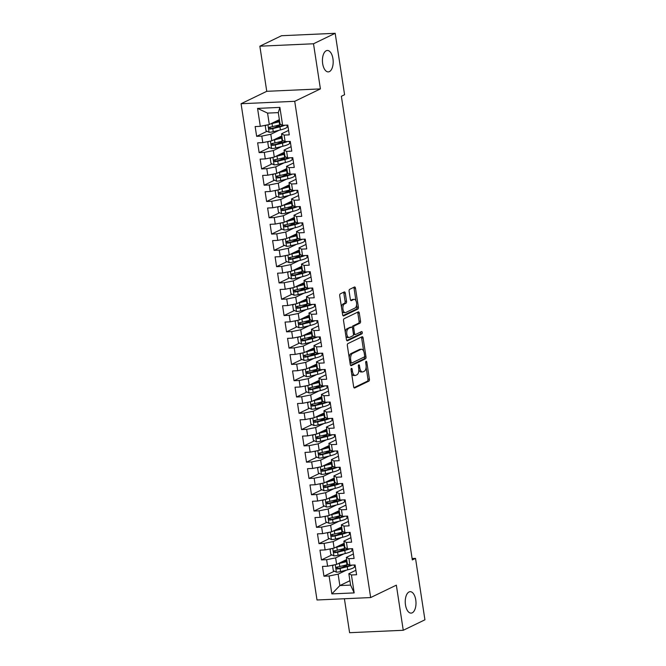 <?xml version="1.0" encoding="UTF-8"?>
<svg xmlns="http://www.w3.org/2000/svg" width="666" height="666" viewBox="0 0 666 666"><rect width="100%" height="100%" fill="white"/><g stroke="black" fill="none" stroke-linecap="round" stroke-linejoin="round"><path stroke-width="1" d="M351.432 368.381A1.149 0.574 87.4 0 0 351.049 369.763L353.646 386.755A1.648 0.824 87.4 0 0 354.512 388.02A1.648 0.824 87.4 0 0 354.678 387.978L368.864 381.119A1.648 0.824 87.4 0 0 369.405 379.145L366.808 362.154A1.149 0.574 87.4 0 0 366.2 361.263A1.149 0.574 87.4 0 0 366.084 361.297A1.149 0.574 87.4 0 0 365.701 362.687L366.042 364.885A5.261 2.631 87.4 0 1 364.302 371.22L363.12 371.786A5.261 2.631 87.4 0 1 362.57 371.928A5.261 2.631 87.4 0 1 359.815 367.89L359.482 365.692A1.149 0.574 87.4 0 0 358.874 364.81A1.149 0.574 87.4 0 0 358.758 364.835A1.149 0.574 87.4 0 0 358.375 366.225L358.708 368.423A5.261 2.631 87.4 0 1 356.976 374.758L355.794 375.333A5.261 2.631 87.4 0 1 355.244 375.474A5.261 2.631 87.4 0 1 352.489 371.428L352.147 369.23A1.149 0.574 87.4 0 0 351.548 368.348A1.149 0.574 87.4 0 0 351.432 368.381M329.404 71.612A10.723 5.361 87.4 0 0 333.083 59.815A10.723 5.361 87.4 0 0 327.322 50.466A10.723 5.361 87.4 0 0 326.215 50.758A10.723 5.361 87.4 0 0 322.527 62.554A10.723 5.361 87.4 0 0 328.288 71.895A10.723 5.361 87.4 0 0 329.404 71.612M412.221 612.828A10.723 5.361 87.4 0 0 415.9 601.032A10.723 5.361 87.4 0 0 410.139 591.683A10.723 5.361 87.4 0 0 409.032 591.974A10.723 5.361 87.4 0 0 405.344 603.771A10.723 5.361 87.4 0 0 411.105 613.111A10.723 5.361 87.4 0 0 412.221 612.828M345.288 293.157A1.648 0.824 87.4 0 0 344.43 291.899A1.648 0.824 87.4 0 0 344.255 291.941L340.276 293.864A1.648 0.824 87.4 0 0 339.735 295.846L342.624 314.71A1.648 0.824 87.4 0 0 343.481 315.975A1.648 0.824 87.4 0 0 343.656 315.934L357.842 309.082A1.648 0.824 87.4 0 0 358.383 307.101L355.494 288.228A1.648 0.824 87.4 0 0 354.628 286.963A1.648 0.824 87.4 0 0 354.462 287.013L349.658 289.335A1.648 0.824 87.4 0 0 349.109 291.317L350.349 299.392A1.648 0.824 87.4 0 0 351.207 300.649A1.648 0.824 87.4 0 0 351.382 300.607L353.763 299.459A4.404 2.198 87.4 0 1 354.22 299.334A4.404 2.198 87.4 0 1 356.585 303.172A4.404 2.198 87.4 0 1 355.07 308.008L345.737 312.52A4.404 2.198 87.4 0 1 345.279 312.645A4.404 2.198 87.4 0 1 342.915 308.808A4.404 2.198 87.4 0 1 344.43 303.971L345.987 303.213A1.648 0.824 87.4 0 0 346.528 301.232L345.288 293.157L343.839 293.223A1.648 0.824 87.4 0 0 343.506 292.299M313.503 43.773L259.857 46.195L266.758 91.317L320.413 88.903L313.503 43.773L335.181 33.3L344.58 94.722L341.367 96.27L412.321 559.94L415.526 558.391L412.104 558.541M320.413 88.903L294.722 101.315L370.662 597.56L317.008 599.983L241.075 103.73L294.722 101.315M344.405 598.751L349.6 632.7L403.255 630.277L396.345 585.156L370.662 597.56M403.255 630.277L424.925 619.805L415.526 558.391M347.885 343.598A1.648 0.824 87.4 0 0 347.344 345.579L350.233 364.452A1.648 0.824 87.4 0 0 351.099 365.709A1.648 0.824 87.4 0 0 351.265 365.667L365.451 358.816A1.648 0.824 87.4 0 0 365.992 356.834L363.103 337.962A1.648 0.824 87.4 0 0 362.246 336.705A1.648 0.824 87.4 0 0 362.071 336.746L347.885 343.598M346.428 339.585L343.539 320.712A1.648 0.824 87.4 0 1 344.081 318.731L358.266 311.879A1.648 0.824 87.4 0 1 358.441 311.838A1.648 0.824 87.4 0 1 359.299 313.095L360.539 321.17A1.648 0.824 87.4 0 1 359.99 323.152L354.237 325.932A1.648 0.824 87.4 0 0 353.696 327.913L354.52 333.266A1.648 0.824 87.4 0 0 355.378 334.532A1.648 0.824 87.4 0 0 355.552 334.49L361.538 331.593A1.149 0.574 87.4 0 1 361.655 331.56A1.149 0.574 87.4 0 1 362.279 332.567A1.149 0.574 87.4 0 1 361.879 333.832L347.461 340.801A1.648 0.824 87.4 0 1 347.294 340.842A1.648 0.824 87.4 0 1 346.428 339.585M349.925 580.71L339.86 585.572L350.591 585.089L354.179 592.898L351.432 574.974L356.585 574.741L355.086 564.968L349.941 565.201L348.942 558.682L354.087 558.449L352.597 548.676L347.444 548.909L346.453 542.39L351.598 542.157L350.1 532.384L344.955 532.617L343.956 526.098L349.101 525.865L347.61 516.092L342.457 516.325L341.467 509.806L346.611 509.573L345.113 499.8L339.968 500.033L338.969 493.514L344.114 493.281L342.624 483.508L337.471 483.741L336.48 477.222L341.625 476.989L340.126 467.216L334.981 467.449L333.982 460.93L339.136 460.697L337.637 450.924L332.492 451.157L331.493 444.638L336.638 444.405L335.14 434.632L329.995 434.865L328.996 428.346L334.149 428.113L332.65 418.34L327.505 418.573L326.507 412.054L331.651 411.821L330.153 402.048L325.008 402.281L324.009 395.762L329.162 395.529L327.664 385.756L322.519 385.989L321.52 379.47L326.665 379.237L325.175 369.464L320.021 369.697L319.022 363.178L324.175 362.945L322.677 353.171L317.532 353.405L316.533 346.886L321.678 346.653L320.188 336.879L315.035 337.113L314.044 330.594L319.189 330.361L317.69 320.587L312.545 320.821L311.546 314.302L316.691 314.069L315.201 304.295L310.048 304.529L309.057 298.01L314.202 297.777L312.704 288.003L307.559 288.236L306.56 281.718L311.705 281.485L310.214 271.711L305.061 271.944L304.071 265.426L309.215 265.193L307.717 255.419L302.572 255.652L301.573 249.134L306.726 248.901L305.228 239.127L300.083 239.36L299.084 232.842L304.229 232.609L302.73 222.835L297.585 223.068L296.586 216.55L301.74 216.317L300.241 206.543L295.096 206.776L294.097 200.258L299.242 200.025L297.744 190.251L292.599 190.484L291.6 183.966L296.753 183.733L295.254 173.959L290.11 174.192L289.111 167.674L294.255 167.441L292.765 157.667L287.612 157.9L286.613 151.382L291.766 151.149L290.268 141.375L285.123 141.608L284.124 135.09L289.269 134.857L287.779 125.083L282.625 125.316L280.036 124.026L278.296 112.621L267.565 113.103L269.305 124.509L279.37 119.647M354.179 592.898L331.851 593.897L329.104 575.982L338.12 574.167L346.478 570.129M334.365 571.187L323.959 576.215L329.104 575.982M323.959 576.215L322.461 566.433L327.614 566.208L326.615 559.69L335.622 557.875L343.989 553.837M331.876 554.895L321.462 559.923L326.615 559.69M321.462 559.923L319.971 550.141L325.116 549.916L324.117 543.398L333.133 541.583L341.491 537.545M329.379 538.603L318.972 543.631L324.117 543.398M318.972 543.631L317.474 533.849L322.627 533.624L321.628 527.106L330.636 525.291L339.002 521.253M326.889 522.311L316.475 527.339L321.628 527.106M316.475 527.339L314.985 517.565L320.13 517.332L319.131 510.814L328.147 508.999L336.505 504.961M324.392 506.018L313.986 511.047L319.131 510.814M313.986 511.047L312.487 501.273L317.64 501.04L316.641 494.522L325.649 492.707L334.016 488.669M321.903 489.726L311.497 494.755L316.641 494.522M311.497 494.755L309.998 484.981L315.143 484.748L314.144 478.23L323.16 476.415L331.518 472.377M319.405 473.434L308.999 478.463L314.144 478.23M308.999 478.463L307.501 468.689L312.654 468.456L311.655 461.938L320.662 460.123L329.029 456.085M316.916 457.142L306.51 462.171L311.655 461.938M306.51 462.171L305.011 452.397L310.156 452.164L309.157 445.646L318.173 443.831L326.54 439.793M314.419 440.85L304.012 445.879L309.157 445.646M304.012 445.879L302.522 436.105L307.667 435.872L306.668 429.354L315.676 427.539L324.042 423.501M311.929 424.558L301.523 429.587L306.668 429.354M301.523 429.587L300.025 419.813L305.17 419.58L304.179 413.062L313.187 411.247L321.553 407.209M309.432 408.266L299.026 413.295L304.179 413.062M299.026 413.295L297.536 403.521L302.68 403.288L301.681 396.77L310.689 394.955L319.056 390.917M306.943 391.974L296.536 397.003L301.681 396.77M296.536 397.003L295.038 387.229L300.183 386.996L299.192 380.477L308.2 378.663L316.566 374.625M304.445 375.682L294.039 380.711L299.192 380.477M294.039 380.711L292.549 370.937L297.694 370.704L296.695 364.185L305.711 362.371L314.069 358.333M301.956 359.39L291.55 364.419L296.695 364.185M291.55 364.419L290.051 354.645L295.205 354.412L294.205 347.893L303.213 346.079L311.58 342.041M299.467 343.098L289.052 348.127L294.205 347.893M289.052 348.127L287.562 338.353L292.707 338.12L291.708 331.601L300.724 329.787L309.082 325.749M296.969 326.806L286.563 331.835L291.708 331.601M286.563 331.835L285.065 322.061L290.218 321.828L289.219 315.309L298.226 313.495L306.593 309.457M294.48 310.514L284.066 315.542L289.219 315.309M284.066 315.542L282.575 305.769L287.72 305.536L286.721 299.017L295.737 297.202L304.096 293.165M291.983 294.222L281.576 299.25L286.721 299.017M281.576 299.25L280.078 289.477L285.231 289.244L284.232 282.725L293.24 280.91L301.606 276.873M289.494 277.93L279.087 282.958L284.232 282.725M279.087 282.958L277.589 273.185L282.734 272.952L281.735 266.433L290.751 264.618L299.109 260.581M286.996 261.638L276.59 266.666L281.735 266.433M276.59 266.666L275.091 256.893L280.244 256.66L279.245 250.141L288.253 248.326L296.62 244.289M284.507 245.346L274.101 250.374L279.245 250.141M274.101 250.374L272.602 240.601L277.747 240.368L276.756 233.849L285.764 232.034L294.131 227.997M282.009 229.054L271.603 234.082L276.756 233.849M271.603 234.082L270.113 224.309L275.258 224.076L274.259 217.557L283.266 215.742L291.633 211.705M279.52 212.762L269.114 217.79L274.259 217.557M269.114 217.79L267.615 208.017L272.76 207.784L271.77 201.265L280.777 199.45L289.144 195.413M277.023 196.47L266.616 201.498L271.77 201.265M266.616 201.498L265.126 191.725L270.271 191.492L269.272 184.973L278.288 183.158L286.646 179.121M274.534 180.178L264.127 185.206L269.272 184.973M264.127 185.206L262.629 175.433L267.774 175.2L266.783 168.681L275.791 166.866L284.157 162.829M272.044 163.886L261.63 168.914L266.783 168.681M261.63 168.914L260.14 159.141L265.284 158.908L264.285 152.389L273.301 150.574L281.66 146.537M269.547 147.594L259.141 152.622L264.285 152.389M259.141 152.622L257.642 142.849L262.795 142.616L261.796 136.097L270.804 134.282L279.171 130.245M267.058 131.302L256.643 136.33L261.796 136.097M256.643 136.33L255.153 126.557L260.298 126.324L257.559 108.4L279.887 107.392L282.625 125.316M288.586 130.394L281.535 133.799L282.534 140.318L285.123 141.608M284.124 135.09L281.535 133.799M260.298 126.324L269.305 124.509M257.559 108.4L267.565 113.103M291.084 146.686L284.024 150.091L285.023 156.61L287.612 157.9M286.613 151.382L284.024 150.091M287.129 126.398L287.92 126.016M270.804 134.282L271.803 140.801L281.86 135.939M262.795 142.616L271.803 140.801M293.573 162.979L286.522 166.383L287.521 172.902L290.11 174.192M289.111 167.674L286.522 166.383M289.627 142.691L290.409 142.308M273.301 150.574L274.292 157.093L284.357 152.231M265.284 158.908L274.292 157.093M296.07 179.271L289.011 182.675L290.01 189.194L292.599 190.484M291.6 183.966L289.011 182.675M292.116 158.983L292.907 158.6M275.791 166.866L276.79 173.385L286.846 168.523M267.774 175.2L276.79 173.385M298.559 195.563L291.508 198.968L292.507 205.486L295.096 206.776M294.097 200.258L291.508 198.968M294.613 175.275L295.396 174.892M278.288 183.158L279.279 189.677L289.344 184.815M270.271 191.492L279.279 189.677M301.057 211.855L293.997 215.26L294.996 221.778L297.585 223.068M296.586 216.55L293.997 215.26M297.103 191.567L297.893 191.184M280.777 199.45L281.776 205.969L291.833 201.107M272.76 207.784L281.776 205.969M303.546 228.147L296.495 231.552L297.494 238.07L300.083 239.36M299.084 232.842L296.495 231.552M299.6 207.859L300.383 207.476M283.266 215.742L284.265 222.261L294.33 217.399M275.258 224.076L284.265 222.261M306.035 244.439L298.984 247.844L299.983 254.362L302.572 255.652M301.573 249.134L298.984 247.844M302.089 224.151L302.88 223.768M285.764 232.034L286.763 238.553L296.82 233.691M277.747 240.368L286.763 238.553M308.533 260.731L301.482 264.136L302.472 270.654L305.061 271.944M304.071 265.426L301.482 264.136M304.578 240.443L305.369 240.06M288.253 248.326L289.252 254.845L299.317 249.983M280.244 256.66L289.252 254.845M311.022 277.023L303.971 280.428L304.97 286.946L307.559 288.236M306.56 281.718L303.971 280.428M307.076 256.735L307.858 256.352M290.751 264.618L291.75 271.137L301.806 266.275M282.734 272.952L291.75 271.137M313.52 293.315L306.468 296.72L307.459 303.238L310.048 304.529M309.057 298.01L306.468 296.72M309.565 273.027L310.356 272.644M293.24 280.91L294.239 287.429L304.295 282.567M285.231 289.244L294.239 287.429M316.009 309.607L308.957 313.012L309.956 319.53L312.545 320.821M311.546 314.302L308.957 313.012M312.063 289.319L312.845 288.936M295.737 297.202L296.736 303.721L306.793 298.859M287.72 305.536L296.736 303.721M318.506 325.899L311.455 329.304L312.446 335.822L315.035 337.113M314.044 330.594L311.455 329.304M314.552 305.611L315.343 305.228M298.226 313.495L299.225 320.013L309.282 315.151M290.218 321.828L299.225 320.013M320.995 342.191L313.944 345.596L314.943 352.114L317.532 353.405M316.533 346.886L313.944 345.596M317.049 321.903L317.832 321.52M300.724 329.787L301.715 336.305L311.78 331.443M292.707 338.12L301.715 336.305M323.493 358.483L316.433 361.888L317.432 368.406L320.021 369.697M319.022 363.178L316.433 361.888M319.538 338.195L320.329 337.812M303.213 346.079L304.212 352.597L314.269 347.735M295.205 354.412L304.212 352.597M325.982 374.775L318.931 378.18L319.93 384.698L322.519 385.989M321.52 379.47L318.931 378.18M322.036 354.487L322.819 354.104M305.711 362.371L306.701 368.889L316.766 364.027M297.694 370.704L306.701 368.889M328.48 391.067L321.42 394.472L322.419 400.99L325.008 402.281M324.009 395.762L321.42 394.472M324.525 370.779L325.316 370.396M308.2 378.663L309.199 385.181L319.255 380.319M300.183 386.996L309.199 385.181M330.969 407.359L323.917 410.764L324.916 417.282L327.505 418.573M326.507 412.054L323.917 410.764M327.023 387.071L327.805 386.688M310.689 394.955L311.688 401.473L321.753 396.611M302.68 403.288L311.688 401.473M333.466 423.651L326.407 427.056L327.406 433.574L329.995 434.865M328.996 428.346L326.407 427.056M329.512 403.363L330.303 402.98M313.187 411.247L314.185 417.765L324.242 412.903M305.17 419.58L314.185 417.765M335.955 439.943L328.904 443.348L329.903 449.866L332.492 451.157M331.493 444.638L328.904 443.348M332.009 419.655L332.792 419.272M315.676 427.539L316.675 434.057L326.74 429.195M307.667 435.872L316.675 434.057M338.445 456.235L331.393 459.64L332.392 466.158L334.981 467.449M333.982 460.93L331.393 459.64M334.499 435.947L335.289 435.564M318.173 443.831L319.172 450.349L329.229 445.487M310.156 452.164L319.172 450.349M340.942 472.527L333.891 475.932L334.881 482.45L337.471 483.741M336.48 477.222L333.891 475.932M336.988 452.231L337.779 451.856M320.662 460.123L321.661 466.641L331.726 461.779M312.654 468.456L321.661 466.641M343.431 488.819L336.38 492.224L337.379 498.742L339.968 500.033M338.969 493.514L336.38 492.224M339.485 468.523L340.268 468.148M323.16 476.415L324.159 482.933L334.215 478.071M315.143 484.748L324.159 482.933M345.929 505.111L338.877 508.516L339.868 515.034L342.457 516.325M341.467 509.806L338.877 508.516M341.974 484.815L342.765 484.44M325.649 492.707L326.648 499.225L336.705 494.363M317.64 501.04L326.648 499.225M348.418 521.403L341.367 524.808L342.366 531.326L344.955 532.617M343.956 526.098L341.367 524.808M344.472 501.107L345.254 500.732M328.147 508.999L329.146 515.517L339.202 510.656M320.13 517.332L329.146 515.517M350.915 537.695L343.864 541.1L344.855 547.618L347.444 548.909M346.453 542.39L343.864 541.1M346.961 517.399L347.752 517.024M330.636 525.291L331.635 531.809L341.691 526.948M322.627 533.624L331.635 531.809M353.405 553.987L346.353 557.392L347.352 563.911L349.941 565.201M348.942 558.682L346.353 557.392M349.459 533.691L350.241 533.316M333.133 541.583L334.124 548.101L344.189 543.24M325.116 549.916L334.124 548.101M355.902 570.279L348.842 573.684L350.591 585.089M351.432 574.974L348.842 573.684M351.948 549.983L352.739 549.608M335.622 557.875L336.621 564.393L346.678 559.532M327.614 566.208L336.621 564.393M335.181 33.3L281.527 35.723L259.857 46.195M266.758 91.317L241.075 103.73M354.445 566.275L355.228 565.9M338.12 574.167L339.86 585.572L331.851 593.897M278.296 112.621L279.887 107.392M345.371 565.867L341.716 567.632M342.882 549.575L339.219 551.34M340.384 533.283L336.73 535.048M337.895 516.991L334.232 518.756M335.398 500.699L331.743 502.464M332.908 484.407L329.254 486.172M330.411 468.115L326.756 469.88M327.922 451.823L324.267 453.588M325.424 435.531L321.77 437.296M322.935 419.239L319.28 421.004M320.438 402.947L316.783 404.712M317.948 386.655L314.294 388.42M315.451 370.363L311.796 372.127M312.962 354.071L309.307 355.835M310.473 337.779L306.81 339.543M307.975 321.487L304.32 323.251M305.486 305.195L301.823 306.959M302.988 288.902L299.334 290.667M300.499 272.61L296.845 274.375M298.002 256.318L294.347 258.083M295.513 240.026L291.858 241.791M293.015 223.734L289.36 225.499M290.526 207.442L286.871 209.207M288.028 191.15L284.374 192.915M285.539 174.858L281.885 176.623M283.042 158.566L279.387 160.331M280.553 142.274L276.898 144.039M278.063 125.982L274.4 127.747M351.64 373.618A5.261 2.631 87.4 0 0 353.796 375.541L355.244 375.474M358.824 369.747A5.261 2.631 87.4 0 0 361.122 371.994L362.57 371.928M353.979 387.679L367.416 381.185A1.648 0.824 87.4 0 0 367.957 379.204L366.125 367.257M363.661 351.165L361.655 338.028A1.648 0.824 87.4 0 0 361.322 337.104M350.566 365.368L364.002 358.882A1.648 0.824 87.4 0 0 364.543 356.901L364.51 356.676M351.065 362.154A1.149 0.574 87.4 0 0 351.673 363.037A1.149 0.574 87.4 0 0 351.79 363.012L364.244 356.993A1.149 0.574 87.4 0 0 364.618 355.611L364.269 353.288A5.261 2.631 87.4 0 0 361.505 349.25A5.261 2.631 87.4 0 0 360.964 349.392L352.447 353.504A5.261 2.631 87.4 0 0 350.716 359.84L351.065 362.154L349.891 362.212M350.016 363.045A1.149 0.574 87.4 0 0 350.224 363.103A1.149 0.574 87.4 0 0 350.341 363.078L351.548 363.02M361.505 349.25L360.056 349.317A5.261 2.631 87.4 0 0 359.507 349.459L360.964 349.392M349.175 357.534A5.261 2.631 87.4 0 1 350.999 353.563L359.507 349.459M352.206 327.447A1.648 0.824 87.4 0 1 352.789 325.999L358.541 323.218A1.648 0.824 87.4 0 0 359.082 321.237L357.85 313.162A1.648 0.824 87.4 0 0 357.517 312.237M353.455 334.332A1.648 0.824 87.4 0 0 353.929 334.598A1.648 0.824 87.4 0 0 354.096 334.548M346.761 340.501L360.431 333.899A1.149 0.574 87.4 0 0 360.664 332.018M348.268 328.813A4.404 2.198 87.4 0 0 346.761 333.658A4.404 2.198 87.4 0 0 349.126 337.487A4.404 2.198 87.4 0 0 349.583 337.371L352.872 335.781A1.648 0.824 87.4 0 0 353.413 333.799L352.597 328.446A1.648 0.824 87.4 0 0 351.731 327.181A1.648 0.824 87.4 0 0 351.565 327.222L346.82 328.879A4.404 2.198 87.4 0 0 345.296 332.184M345.879 335.964A4.404 2.198 87.4 0 0 347.677 337.554L349.126 337.487M350.458 327.272A1.648 0.824 87.4 0 0 350.283 327.247A1.648 0.824 87.4 0 0 350.108 327.289L351.565 327.222M346.82 328.879L350.108 327.289M341.467 307.159A4.404 2.198 87.4 0 1 342.973 304.029L344.53 303.28A1.648 0.824 87.4 0 0 345.08 301.298L343.839 293.223M342.091 311.247A4.404 2.198 87.4 0 0 343.831 312.704L345.279 312.645M354.22 299.334L352.772 299.4A4.404 2.198 87.4 0 0 352.314 299.525L353.763 299.459M350.674 300.308L352.314 299.525M355.96 300.791L354.046 288.295A1.648 0.824 87.4 0 0 353.713 287.371M342.957 315.634L356.385 309.149A1.648 0.824 87.4 0 0 356.934 307.168L356.585 304.886M346.12 561.305L346.495 561.122A1.007 0.499 87.4 0 0 346.628 561.013M333.849 564.951L332.567 565.8L333.316 570.687L336.472 572.186A4.446 0.808 -8.7 0 0 340.567 571.578L347.735 569.821A12.821 2.331 -8.7 0 0 354.503 566.666L354.245 565.001M347.885 566.075L346.72 566.033A6.119 1.107 171.3 0 1 344.913 565.534L344.871 565.276M338.053 563.702A4.446 0.808 -8.7 0 0 339.319 563.428L346.486 561.671A12.821 2.331 -8.7 0 0 346.986 561.546M339.768 562.87L345.488 561.463A10.639 1.931 -8.7 0 0 346.919 561.088M348.351 564.402A12.821 2.331 171.3 0 1 346.961 564.768L339.793 566.525A4.446 0.808 171.3 0 1 336.879 567.032C335.731 567.798 335.83 568.456 337.179 568.989A4.446 0.808 -8.7 0 0 340.093 568.481L347.261 566.724A12.821 2.331 -8.7 0 0 352.281 565.093M350.391 565.176A10.639 1.931 171.3 0 1 346.253 566.516L338.336 568.431L337.113 567.549M344.297 560.68A6.119 1.107 -8.7 0 0 345.945 560.988L346.911 561.022M343.623 545.013L343.997 544.83A1.007 0.499 87.4 0 0 344.139 544.721M331.352 548.659L330.078 549.508L330.827 554.395L333.974 555.894A4.446 0.808 -8.7 0 0 338.078 555.286L345.238 553.529A12.821 2.331 -8.7 0 0 352.006 550.374L351.756 548.709M345.396 549.783L344.222 549.741A6.119 1.107 171.3 0 1 342.416 549.242L342.382 548.992M335.556 547.41A4.446 0.808 -8.7 0 0 336.83 547.136L343.997 545.379A12.821 2.331 -8.7 0 0 344.497 545.254M337.279 546.578L342.99 545.171A10.639 1.931 -8.7 0 0 344.422 544.796M345.854 548.11A12.821 2.331 171.3 0 1 344.472 548.476L337.304 550.233A4.446 0.808 171.3 0 1 334.39 550.74C333.241 551.506 333.341 552.164 334.69 552.697A4.446 0.808 -8.7 0 0 337.604 552.189L344.772 550.432A12.821 2.331 -8.7 0 0 349.783 548.801M347.902 548.884A10.639 1.931 171.3 0 1 343.764 550.224L335.839 552.139L334.615 551.257M341.8 544.388A6.119 1.107 -8.7 0 0 343.448 544.696L344.414 544.73M341.134 528.721L341.508 528.538A1.007 0.499 87.4 0 0 341.641 528.429M328.862 532.367L327.58 533.216L328.33 538.103L331.485 539.602A4.446 0.808 -8.7 0 0 335.581 538.994L342.749 537.237A12.821 2.331 -8.7 0 0 349.517 534.082L349.259 532.417M342.907 533.491L341.733 533.449A6.119 1.107 171.3 0 1 339.926 532.95L339.885 532.7M333.067 531.118A4.446 0.808 -8.7 0 0 334.332 530.844L341.5 529.087A12.821 2.331 -8.7 0 0 341.999 528.962M334.79 530.286L340.501 528.879A10.639 1.931 -8.7 0 0 341.933 528.504M343.365 531.818A12.821 2.331 171.3 0 1 341.974 532.184L334.807 533.941A4.446 0.808 171.3 0 1 331.893 534.448C330.744 535.214 330.844 535.872 332.192 536.405A4.446 0.808 -8.7 0 0 335.106 535.897L342.274 534.14A12.821 2.331 -8.7 0 0 347.294 532.509M345.404 532.592A10.639 1.931 171.3 0 1 341.275 533.932L333.35 535.847L332.126 534.965M339.31 528.096A6.119 1.107 -8.7 0 0 340.959 528.404L341.924 528.438M338.636 512.429L339.019 512.246A1.007 0.499 87.4 0 0 339.152 512.137M326.365 516.075L325.091 516.924L325.84 521.811L328.987 523.31A4.446 0.808 -8.7 0 0 333.092 522.702L340.259 520.945A12.821 2.331 -8.7 0 0 347.019 517.79L346.77 516.125M340.409 517.199L339.235 517.157A6.119 1.107 171.3 0 1 337.429 516.658L337.396 516.408M330.569 514.826A4.446 0.808 -8.7 0 0 331.843 514.56L339.011 512.795A12.821 2.331 -8.7 0 0 339.51 512.67M332.292 513.994L338.003 512.587A10.639 1.931 -8.7 0 0 339.435 512.212M340.867 515.526A12.821 2.331 171.3 0 1 339.485 515.892L332.317 517.649A4.446 0.808 171.3 0 1 329.404 518.156C328.255 518.922 328.355 519.58 329.703 520.113A4.446 0.808 -8.7 0 0 332.617 519.605L339.785 517.848A12.821 2.331 -8.7 0 0 344.797 516.217M342.915 516.3A10.639 1.931 171.3 0 1 338.778 517.64L330.86 519.555L329.637 518.672M336.813 511.804A6.119 1.107 -8.7 0 0 338.461 512.112L339.427 512.146M336.147 496.137L336.521 495.954A1.007 0.499 87.4 0 0 336.655 495.845M323.876 499.783L322.602 500.632L323.343 505.519L326.498 507.017A4.446 0.808 -8.7 0 0 330.594 506.41L337.762 504.653A12.821 2.331 -8.7 0 0 344.53 501.498L344.272 499.833M337.92 500.907L336.746 500.865A6.119 1.107 171.3 0 1 334.94 500.366L334.898 500.116M328.08 498.534A4.446 0.808 -8.7 0 0 329.345 498.268L336.513 496.503A12.821 2.331 -8.7 0 0 337.021 496.378M329.803 497.702L335.514 496.295A10.639 1.931 -8.7 0 0 336.946 495.92M338.378 499.234A12.821 2.331 171.3 0 1 336.988 499.6L329.82 501.356A4.446 0.808 171.3 0 1 326.906 501.864C325.757 502.63 325.857 503.288 327.206 503.821A4.446 0.808 -8.7 0 0 330.12 503.313L337.287 501.556A12.821 2.331 -8.7 0 0 342.307 499.925M340.418 500.008A10.639 1.931 171.3 0 1 336.288 501.348L328.363 503.263L327.139 502.38M334.324 495.512A6.119 1.107 -8.7 0 0 335.972 495.82L336.938 495.854M333.658 479.845L334.032 479.662A1.007 0.499 87.4 0 0 334.166 479.553M321.378 483.491L320.105 484.34L320.854 489.227L324.001 490.725A4.446 0.808 -8.7 0 0 328.105 490.118L335.273 488.361A12.821 2.331 -8.7 0 0 342.041 485.206L341.783 483.541M335.423 484.615L334.249 484.573A6.119 1.107 171.3 0 1 332.451 484.074L332.409 483.824M325.582 482.242A4.446 0.808 -8.7 0 0 326.856 481.976L334.024 480.211A12.821 2.331 -8.7 0 0 334.523 480.086M327.306 481.41L333.017 480.003A10.639 1.931 -8.7 0 0 334.457 479.628M335.88 482.942A12.821 2.331 171.3 0 1 334.499 483.308L327.331 485.064A4.446 0.808 171.3 0 1 324.417 485.572C323.268 486.338 323.368 486.996 324.717 487.529A4.446 0.808 -8.7 0 0 327.63 487.021L334.798 485.264A12.821 2.331 -8.7 0 0 339.81 483.633M337.928 483.716A10.639 1.931 171.3 0 1 333.791 485.056L325.874 486.971L324.65 486.097M331.826 479.229A6.119 1.107 -8.7 0 0 333.475 479.528L334.44 479.562M331.16 463.553L331.535 463.37A1.007 0.499 87.4 0 0 331.676 463.261M318.889 467.199L317.615 468.048L318.356 472.935L321.512 474.433A4.446 0.808 -8.7 0 0 325.607 473.826L332.775 472.069A12.821 2.331 -8.7 0 0 339.543 468.914L339.294 467.249M332.933 468.323L331.76 468.29A6.119 1.107 171.3 0 1 329.953 467.782L329.911 467.532M323.093 465.95A4.446 0.808 -8.7 0 0 324.367 465.684L331.526 463.919A12.821 2.331 -8.7 0 0 332.034 463.794M324.817 465.118L330.527 463.711A10.639 1.931 -8.7 0 0 331.959 463.336M333.391 466.65A12.821 2.331 171.3 0 1 332.001 467.016L324.833 468.772A4.446 0.808 171.3 0 1 321.919 469.28C320.771 470.046 320.87 470.704 322.219 471.237A4.446 0.808 -8.7 0 0 325.133 470.729L332.301 468.972A12.821 2.331 -8.7 0 0 337.321 467.341M335.431 467.424A10.639 1.931 171.3 0 1 331.302 468.764L323.376 470.679L322.153 469.805M329.337 462.937A6.119 1.107 -8.7 0 0 330.985 463.236L331.951 463.27M328.671 447.261L329.046 447.077A1.007 0.499 87.4 0 0 329.179 446.969M316.392 450.907L315.118 451.756L315.867 456.643L319.014 458.141A4.446 0.808 -8.7 0 0 323.118 457.534L330.286 455.777A12.821 2.331 -8.7 0 0 337.054 452.622L336.796 450.957M330.436 452.031L329.262 451.998A6.119 1.107 171.3 0 1 327.464 451.49L327.422 451.24M320.604 449.658A4.446 0.808 -8.7 0 0 321.869 449.392L329.037 447.627A12.821 2.331 -8.7 0 0 329.537 447.502M322.319 448.826L328.03 447.419A10.639 1.931 -8.7 0 0 329.47 447.044M330.894 450.358A12.821 2.331 171.3 0 1 329.512 450.724L322.344 452.48A4.446 0.808 171.3 0 1 319.43 452.988C318.281 453.754 318.381 454.412 319.73 454.945A4.446 0.808 -8.7 0 0 322.644 454.437L329.812 452.68A12.821 2.331 -8.7 0 0 334.823 451.048M332.942 451.132A10.639 1.931 171.3 0 1 328.804 452.472L320.887 454.387L319.663 453.513M326.84 446.645A6.119 1.107 -8.7 0 0 328.488 446.944L329.454 446.978M326.173 430.969L326.548 430.785A1.007 0.499 87.4 0 0 326.69 430.677M313.902 434.615L312.629 435.464L313.378 440.351L316.525 441.849A4.446 0.808 -8.7 0 0 320.621 441.242L327.789 439.485A12.821 2.331 -8.7 0 0 334.557 436.33L334.307 434.665M327.947 435.739L326.773 435.706A6.119 1.107 171.3 0 1 324.966 435.198L324.925 434.948M318.107 433.366A4.446 0.808 -8.7 0 0 319.38 433.1L326.548 431.335A12.821 2.331 -8.7 0 0 327.048 431.21M319.83 432.534L325.541 431.127A10.639 1.931 -8.7 0 0 326.973 430.752M328.405 434.065A12.821 2.331 171.3 0 1 327.014 434.432L319.855 436.188A4.446 0.808 171.3 0 1 316.941 436.705C315.784 437.462 315.884 438.12 317.232 438.653A4.446 0.808 -8.7 0 0 320.146 438.145L327.314 436.388A12.821 2.331 -8.7 0 0 332.334 434.756M330.444 434.84A10.639 1.931 171.3 0 1 326.315 436.18L318.39 438.095L317.166 437.221M324.35 430.353A6.119 1.107 -8.7 0 0 325.999 430.652L326.964 430.686M323.684 414.677L324.059 414.493A1.007 0.499 87.4 0 0 324.192 414.385M311.405 418.323L310.131 419.172L310.88 424.059L314.027 425.557A4.446 0.808 -8.7 0 0 318.132 424.95L325.299 423.193A12.821 2.331 -8.7 0 0 332.068 420.038L331.81 418.373M325.449 419.447L324.275 419.413A6.119 1.107 171.3 0 1 322.477 418.906L322.436 418.656M315.617 417.074A4.446 0.808 -8.7 0 0 316.883 416.808L324.051 415.043A12.821 2.331 -8.7 0 0 324.55 414.918M317.332 416.242L323.043 414.835A10.639 1.931 -8.7 0 0 324.484 414.46M325.907 417.782A12.821 2.331 171.3 0 1 324.525 418.14L317.357 419.896A4.446 0.808 171.3 0 1 314.444 420.413C313.295 421.17 313.395 421.828 314.743 422.361A4.446 0.808 -8.7 0 0 317.657 421.853L324.825 420.096A12.821 2.331 -8.7 0 0 329.837 418.464M327.955 418.548A10.639 1.931 171.3 0 1 323.818 419.888L315.9 421.803L314.677 420.929M321.853 414.061A6.119 1.107 -8.7 0 0 323.51 414.36L324.475 414.394M321.187 398.385L321.561 398.201A1.007 0.499 87.4 0 0 321.703 398.093M308.916 402.031L307.642 402.88L308.391 407.767L311.538 409.265A4.446 0.808 -8.7 0 0 315.634 408.658L322.802 406.901A12.821 2.331 -8.7 0 0 329.57 403.746L329.32 402.081M322.96 403.155L321.786 403.121A6.119 1.107 171.3 0 1 319.98 402.614L319.946 402.364M313.12 400.782A4.446 0.808 -8.7 0 0 314.394 400.516L321.561 398.751A12.821 2.331 -8.7 0 0 322.061 398.626M314.843 399.95L320.554 398.551A10.639 1.931 -8.7 0 0 321.986 398.168M323.418 401.49A12.821 2.331 171.3 0 1 322.028 401.848L314.868 403.604A4.446 0.808 171.3 0 1 311.954 404.12C310.806 404.878 310.905 405.536 312.254 406.069A4.446 0.808 -8.7 0 0 315.168 405.561L322.327 403.804A12.821 2.331 -8.7 0 0 327.347 402.172M325.466 402.256A10.639 1.931 171.3 0 1 321.328 403.596L313.403 405.511L312.179 404.637M319.364 397.769A6.119 1.107 -8.7 0 0 321.012 398.068L321.978 398.101M318.698 382.093L319.072 381.909A1.007 0.499 87.4 0 0 319.205 381.801M306.427 385.739L305.145 386.588L305.894 391.475L309.041 392.973A4.446 0.808 -8.7 0 0 313.145 392.366L320.313 390.609A12.821 2.331 -8.7 0 0 327.081 387.454L326.823 385.789M320.463 386.871L319.289 386.829A6.119 1.107 171.3 0 1 317.491 386.322L317.449 386.072M310.631 384.49A4.446 0.808 -8.7 0 0 311.896 384.224L319.064 382.459A12.821 2.331 -8.7 0 0 319.563 382.334M312.346 383.658L318.065 382.259A10.639 1.931 -8.7 0 0 319.497 381.876M320.92 385.198A12.821 2.331 171.3 0 1 319.538 385.556L312.371 387.312A4.446 0.808 171.3 0 1 309.457 387.828C308.308 388.586 308.408 389.244 309.757 389.776A4.446 0.808 -8.7 0 0 312.67 389.269L319.838 387.512A12.821 2.331 -8.7 0 0 324.858 385.88M322.968 385.964A10.639 1.931 171.3 0 1 318.831 387.304L310.914 389.219L309.69 388.345M316.874 381.476A6.119 1.107 -8.7 0 0 318.523 381.776L319.489 381.809M316.2 365.8L316.575 365.617A1.007 0.499 87.4 0 0 316.716 365.509M303.929 369.447L302.655 370.296L303.405 375.183L306.551 376.681A4.446 0.808 -8.7 0 0 310.656 376.074L317.815 374.317A12.821 2.331 -8.7 0 0 324.583 371.162L324.334 369.497M317.973 370.579L316.8 370.537A6.119 1.107 171.3 0 1 314.993 370.03L314.96 369.78M308.133 368.198A4.446 0.808 -8.7 0 0 309.407 367.932L316.575 366.167A12.821 2.331 -8.7 0 0 317.074 366.042M309.856 367.366L315.567 365.967A10.639 1.931 -8.7 0 0 316.999 365.584M318.431 368.906A12.821 2.331 171.3 0 1 317.049 369.264L309.881 371.02A4.446 0.808 171.3 0 1 306.968 371.536C305.819 372.294 305.919 372.952 307.267 373.484A4.446 0.808 -8.7 0 0 310.181 372.977L317.349 371.22A12.821 2.331 -8.7 0 0 322.361 369.588M320.479 369.672A10.639 1.931 171.3 0 1 316.342 371.012L308.416 372.927L307.192 372.053M314.377 365.184A6.119 1.107 -8.7 0 0 316.025 365.484L316.991 365.517M313.711 349.508L314.086 349.325A1.007 0.499 87.4 0 0 314.219 349.217M301.44 353.155L300.158 354.004L300.907 358.891L304.062 360.389A4.446 0.808 -8.7 0 0 308.158 359.782L315.326 358.025A12.821 2.331 -8.7 0 0 322.094 354.87L321.836 353.205M315.476 354.287L314.31 354.245A6.119 1.107 171.3 0 1 312.504 353.738L312.462 353.488M305.644 351.906A4.446 0.808 -8.7 0 0 306.909 351.64L314.077 349.875A12.821 2.331 -8.7 0 0 314.577 349.75M307.367 351.074L313.078 349.675A10.639 1.931 -8.7 0 0 314.51 349.292M315.942 352.614A12.821 2.331 171.3 0 1 314.552 352.972L307.384 354.728A4.446 0.808 171.3 0 1 304.47 355.244C303.321 356.002 303.421 356.66 304.77 357.192A4.446 0.808 -8.7 0 0 307.684 356.685L314.851 354.928A12.821 2.331 -8.7 0 0 319.871 353.296M317.982 353.38A10.639 1.931 171.3 0 1 313.844 354.72L305.927 356.635L304.703 355.761M311.888 348.892A6.119 1.107 -8.7 0 0 313.536 349.192L314.502 349.225M311.213 333.216L311.588 333.033A1.007 0.499 87.4 0 0 311.73 332.925M298.942 336.863L297.669 337.712L298.418 342.599L301.565 344.097A4.446 0.808 -8.7 0 0 305.669 343.49L312.829 341.733A12.821 2.331 -8.7 0 0 319.597 338.586L319.347 336.921M312.987 337.995L311.813 337.953A6.119 1.107 171.3 0 1 310.006 337.446L309.973 337.196M303.147 335.614A4.446 0.808 -8.7 0 0 304.42 335.348L311.588 333.583A12.821 2.331 -8.7 0 0 312.088 333.458M304.87 334.782L310.581 333.383A10.639 1.931 -8.7 0 0 312.013 333M313.445 336.322A12.821 2.331 171.3 0 1 312.063 336.68L304.895 338.445A4.446 0.808 171.3 0 1 301.981 338.952C300.832 339.71 300.932 340.368 302.281 340.9A4.446 0.808 -8.7 0 0 305.195 340.393L312.362 338.636A12.821 2.331 -8.7 0 0 317.374 337.004M315.493 337.088A10.639 1.931 171.3 0 1 311.355 338.428L303.43 340.343L302.206 339.469M309.39 332.6A6.119 1.107 -8.7 0 0 311.039 332.9L312.004 332.933M308.724 316.924L309.099 316.741A1.007 0.499 87.4 0 0 309.232 316.633M296.453 320.571L295.171 321.42L295.92 326.307L299.076 327.805A4.446 0.808 -8.7 0 0 303.172 327.197L310.339 325.441A12.821 2.331 -8.7 0 0 317.108 322.294L316.85 320.629M310.498 321.703L309.324 321.661A6.119 1.107 171.3 0 1 307.517 321.154L307.476 320.904M300.657 319.322A4.446 0.808 -8.7 0 0 301.923 319.056L309.091 317.291A12.821 2.331 -8.7 0 0 309.59 317.166M302.381 318.49L308.092 317.091A10.639 1.931 -8.7 0 0 309.524 316.708M310.955 320.03A12.821 2.331 171.3 0 1 309.565 320.388L302.397 322.153A4.446 0.808 171.3 0 1 299.484 322.66C298.335 323.418 298.435 324.076 299.783 324.608A4.446 0.808 -8.7 0 0 302.697 324.101L309.865 322.344A12.821 2.331 -8.7 0 0 314.885 320.712M312.995 320.796A10.639 1.931 171.3 0 1 308.866 322.136L300.94 324.051L299.717 323.176M306.901 316.308A6.119 1.107 -8.7 0 0 308.549 316.608L309.515 316.641M306.227 300.632L306.61 300.449A1.007 0.499 87.4 0 0 306.743 300.341M293.956 304.279L292.682 305.128L293.431 310.015L296.578 311.513A4.446 0.808 -8.7 0 0 300.682 310.905L307.85 309.149A12.821 2.331 -8.7 0 0 314.618 306.002L314.36 304.337M308 305.411L306.826 305.369A6.119 1.107 171.3 0 1 305.02 304.861L304.986 304.612M298.16 303.03A4.446 0.808 -8.7 0 0 299.434 302.764L306.601 300.999A12.821 2.331 -8.7 0 0 307.101 300.874M299.883 302.197L305.594 300.799A10.639 1.931 -8.7 0 0 307.034 300.416M308.458 303.738A12.821 2.331 171.3 0 1 307.076 304.096L299.908 305.861A4.446 0.808 171.3 0 1 296.994 306.368C295.846 307.126 295.945 307.784 297.294 308.316A4.446 0.808 -8.7 0 0 300.208 307.809L307.376 306.052A12.821 2.331 -8.7 0 0 312.387 304.42M310.506 304.504A10.639 1.931 171.3 0 1 306.368 305.844L298.451 307.759L297.227 306.884M304.404 300.016A6.119 1.107 -8.7 0 0 306.052 300.316L307.018 300.349M303.738 284.34L304.112 284.157A1.007 0.499 87.4 0 0 304.245 284.049M291.467 287.987L290.193 288.836L290.934 293.723L294.089 295.221A4.446 0.808 -8.7 0 0 298.185 294.613L305.353 292.857A12.821 2.331 -8.7 0 0 312.121 289.71L311.863 288.045M305.511 289.119L304.337 289.077A6.119 1.107 171.3 0 1 302.53 288.569L302.489 288.32M295.671 286.738A4.446 0.808 -8.7 0 0 296.936 286.472L304.104 284.707A12.821 2.331 -8.7 0 0 304.612 284.582M297.394 285.905L303.105 284.507A10.639 1.931 -8.7 0 0 304.537 284.124M305.969 287.446A12.821 2.331 171.3 0 1 304.578 287.804L297.411 289.568A4.446 0.808 171.3 0 1 294.497 290.076C293.348 290.842 293.448 291.492 294.797 292.024A4.446 0.808 -8.7 0 0 297.71 291.517L304.878 289.76A12.821 2.331 -8.7 0 0 309.898 288.128M308.008 288.212A10.639 1.931 171.3 0 1 303.879 289.552L295.954 291.467L294.73 290.592M301.914 283.724A6.119 1.107 -8.7 0 0 303.563 284.024L304.529 284.057M301.248 268.048L301.623 267.865A1.007 0.499 87.4 0 0 301.756 267.757M288.969 271.695L287.695 272.544L288.445 277.431L291.591 278.929A4.446 0.808 -8.7 0 0 295.696 278.321L302.863 276.565A12.821 2.331 -8.7 0 0 309.632 273.418L309.374 271.753M303.013 272.827L301.84 272.785A6.119 1.107 171.3 0 1 300.041 272.277L300 272.028M293.173 270.446A4.446 0.808 -8.7 0 0 294.447 270.18L301.615 268.415A12.821 2.331 -8.7 0 0 302.114 268.29M294.896 269.613L300.607 268.215A10.639 1.931 -8.7 0 0 302.048 267.832M303.471 271.154A12.821 2.331 171.3 0 1 302.089 271.512L294.921 273.276A4.446 0.808 171.3 0 1 292.008 273.784C290.859 274.55 290.959 275.2 292.307 275.741A4.446 0.808 -8.7 0 0 295.221 275.225L302.389 273.468A12.821 2.331 -8.7 0 0 307.401 271.836M305.519 271.919A10.639 1.931 171.3 0 1 301.382 273.26L293.465 275.175L292.241 274.3M299.417 267.432A6.119 1.107 -8.7 0 0 301.065 267.732L302.031 267.765M298.751 251.756L299.126 251.582A1.007 0.499 87.4 0 0 299.267 251.465M286.48 255.403L285.206 256.252L285.947 261.139L289.102 262.637A4.446 0.808 -8.7 0 0 293.198 262.029L300.366 260.273A12.821 2.331 -8.7 0 0 307.134 257.126L306.884 255.461M300.524 256.535L299.35 256.493A6.119 1.107 171.3 0 1 297.544 255.985L297.502 255.736M290.684 254.154A4.446 0.808 -8.7 0 0 291.958 253.888L299.117 252.123A12.821 2.331 -8.7 0 0 299.625 251.998M292.407 253.321L298.118 251.923A10.639 1.931 -8.7 0 0 299.55 251.54M300.982 254.862A12.821 2.331 171.3 0 1 299.592 255.22L292.424 256.984A4.446 0.808 171.3 0 1 289.51 257.492C288.361 258.258 288.461 258.908 289.81 259.449A4.446 0.808 -8.7 0 0 292.724 258.932L299.891 257.176A12.821 2.331 -8.7 0 0 304.911 255.544M303.022 255.627A10.639 1.931 171.3 0 1 298.892 256.968L290.967 258.883L289.743 258.008M296.928 251.14A6.119 1.107 -8.7 0 0 298.576 251.44L299.542 251.473M296.262 235.464L296.636 235.289A1.007 0.499 87.4 0 0 296.77 235.173M283.982 239.111L282.709 239.96L283.458 244.847L286.605 246.345A4.446 0.808 -8.7 0 0 290.709 245.737L297.877 243.981A12.821 2.331 -8.7 0 0 304.645 240.834L304.387 239.169M298.027 240.243L296.853 240.201A6.119 1.107 171.3 0 1 295.055 239.693L295.013 239.444M288.195 237.862A4.446 0.808 -8.7 0 0 289.46 237.595L296.628 235.831A12.821 2.331 -8.7 0 0 297.128 235.706M289.91 237.029L295.621 235.631A10.639 1.931 -8.7 0 0 297.061 235.248M298.485 238.57A12.821 2.331 171.3 0 1 297.103 238.928L289.935 240.692A4.446 0.808 171.3 0 1 287.021 241.2C285.872 241.966 285.972 242.615 287.321 243.157A4.446 0.808 -8.7 0 0 290.234 242.64L297.402 240.884A12.821 2.331 -8.7 0 0 302.414 239.252M300.533 239.335A10.639 1.931 171.3 0 1 296.395 240.676L288.478 242.59L287.254 241.716M294.43 234.848A6.119 1.107 -8.7 0 0 296.079 235.148L297.044 235.181M293.764 219.172L294.139 218.997A1.007 0.499 87.4 0 0 294.28 218.881M281.493 222.819L280.22 223.668L280.969 228.555L284.116 230.053A4.446 0.808 -8.7 0 0 288.212 229.445L295.379 227.689A12.821 2.331 -8.7 0 0 302.148 224.542L301.898 222.877M295.538 223.951L294.364 223.909A6.119 1.107 171.3 0 1 292.557 223.401L292.516 223.152M285.697 221.57A4.446 0.808 -8.7 0 0 286.971 221.303L294.139 219.539A12.821 2.331 -8.7 0 0 294.638 219.414M287.421 220.737L293.132 219.339A10.639 1.931 -8.7 0 0 294.563 218.956M295.995 222.278A12.821 2.331 171.3 0 1 294.605 222.635L287.446 224.4A4.446 0.808 171.3 0 1 284.532 224.908C283.383 225.674 283.475 226.323 284.823 226.865A4.446 0.808 -8.7 0 0 287.737 226.348L294.905 224.592A12.821 2.331 -8.7 0 0 299.925 222.96M298.035 223.052A10.639 1.931 171.3 0 1 293.906 224.384L285.98 226.307L284.757 225.424M291.941 218.556A6.119 1.107 -8.7 0 0 293.589 218.856L294.555 218.889M291.275 202.88L291.65 202.705A1.007 0.499 87.4 0 0 291.783 202.589M278.996 206.527L277.722 207.376L278.471 212.263L281.618 213.761A4.446 0.808 -8.7 0 0 285.722 213.153L292.89 211.397A12.821 2.331 -8.7 0 0 299.658 208.25L299.4 206.585M293.04 207.659L291.866 207.617A6.119 1.107 171.3 0 1 290.068 207.109L290.026 206.86M283.208 205.278A4.446 0.808 -8.7 0 0 284.474 205.011L291.641 203.247A12.821 2.331 -8.7 0 0 292.141 203.122M284.923 204.445L290.642 203.047A10.639 1.931 -8.7 0 0 292.074 202.664M293.498 205.985A12.821 2.331 171.3 0 1 292.116 206.343L284.948 208.108A4.446 0.808 171.3 0 1 282.034 208.616C280.885 209.382 280.985 210.031 282.334 210.573A4.446 0.808 -8.7 0 0 285.248 210.056L292.416 208.3A12.821 2.331 -8.7 0 0 297.436 206.668M295.546 206.76A10.639 1.931 171.3 0 1 291.408 208.092L283.491 210.015L282.267 209.132M289.444 202.264A6.119 1.107 -8.7 0 0 291.1 202.564L292.066 202.597M288.778 186.588L289.152 186.413A1.007 0.499 87.4 0 0 289.294 186.297M276.507 190.235L275.233 191.084L275.982 195.971L279.129 197.469A4.446 0.808 -8.7 0 0 283.225 196.861L290.393 195.105A12.821 2.331 -8.7 0 0 297.161 191.958L296.911 190.293M290.551 191.367L289.377 191.325A6.119 1.107 171.3 0 1 287.57 190.817L287.537 190.568M280.711 188.986A4.446 0.808 -8.7 0 0 281.984 188.719L289.152 186.955A12.821 2.331 -8.7 0 0 289.652 186.83M282.434 188.153L288.145 186.755A10.639 1.931 -8.7 0 0 289.577 186.372M291.009 189.693A12.821 2.331 171.3 0 1 289.618 190.051L282.459 191.816A4.446 0.808 171.3 0 1 279.545 192.324C278.396 193.09 278.496 193.739 279.845 194.281A4.446 0.808 -8.7 0 0 282.759 193.764L289.918 192.008A12.821 2.331 -8.7 0 0 294.938 190.376M293.057 190.468A10.639 1.931 171.3 0 1 288.919 191.8L280.994 193.723L279.77 192.84M286.954 185.972A6.119 1.107 -8.7 0 0 288.603 186.272L289.568 186.305M286.288 170.296L286.663 170.121A1.007 0.499 87.4 0 0 286.796 170.005M274.017 173.943L272.735 174.792L273.485 179.678L276.631 181.177A4.446 0.808 -8.7 0 0 280.736 180.569L287.903 178.813A12.821 2.331 -8.7 0 0 294.672 175.666L294.414 174.001M288.053 175.075L286.88 175.033A6.119 1.107 171.3 0 1 285.081 174.525L285.04 174.276M278.221 172.694A4.446 0.808 -8.7 0 0 279.487 172.427L286.655 170.662A12.821 2.331 -8.7 0 0 287.154 170.538M279.936 171.861L285.656 170.463A10.639 1.931 -8.7 0 0 287.088 170.08M288.511 173.401A12.821 2.331 171.3 0 1 287.129 173.759L279.961 175.524A4.446 0.808 171.3 0 1 277.048 176.032C275.899 176.798 275.999 177.447 277.347 177.989A4.446 0.808 -8.7 0 0 280.261 177.472L287.429 175.716A12.821 2.331 -8.7 0 0 292.449 174.084M290.559 174.176A10.639 1.931 171.3 0 1 286.422 175.508L278.505 177.431L277.281 176.548M284.465 169.68A6.119 1.107 -8.7 0 0 286.114 169.98L287.079 170.013M283.791 154.004L284.166 153.829A1.007 0.499 87.4 0 0 284.307 153.713M271.52 157.651L270.246 158.5L270.995 163.386L274.142 164.885A4.446 0.808 -8.7 0 0 278.246 164.277L285.406 162.521A12.821 2.331 -8.7 0 0 292.174 159.374L291.924 157.709M285.564 158.783L284.39 158.741A6.119 1.107 171.3 0 1 282.584 158.233L282.55 157.984M275.724 156.402A4.446 0.808 -8.7 0 0 276.998 156.135L284.166 154.37A12.821 2.331 -8.7 0 0 284.665 154.246M277.447 155.569L283.158 154.171A10.639 1.931 -8.7 0 0 284.59 153.788M286.022 157.109A12.821 2.331 171.3 0 1 284.64 157.467L277.472 159.232A4.446 0.808 171.3 0 1 274.559 159.74C273.41 160.506 273.51 161.155 274.858 161.696A4.446 0.808 -8.7 0 0 277.772 161.189L284.94 159.424A12.821 2.331 -8.7 0 0 289.951 157.792M288.07 157.884A10.639 1.931 171.3 0 1 283.932 159.216L276.007 161.139L274.783 160.256M281.968 153.388A6.119 1.107 -8.7 0 0 283.616 153.688L284.582 153.721M281.302 137.712L281.676 137.537A1.007 0.499 87.4 0 0 281.81 137.421M269.031 141.359L267.749 142.208L268.498 147.094L271.653 148.593A4.446 0.808 -8.7 0 0 275.749 147.985L282.917 146.229A12.821 2.331 -8.7 0 0 289.685 143.082L289.427 141.417M283.075 142.491L281.901 142.449A6.119 1.107 171.3 0 1 280.095 141.941L280.053 141.691M273.235 140.11A4.446 0.808 -8.7 0 0 274.5 139.843L281.668 138.078A12.821 2.331 -8.7 0 0 282.168 137.954M274.958 139.277L280.669 137.879A10.639 1.931 -8.7 0 0 282.101 137.496M283.533 140.817A12.821 2.331 171.3 0 1 282.143 141.175L274.975 142.94A4.446 0.808 171.3 0 1 272.061 143.448C270.912 144.214 271.012 144.863 272.361 145.404A4.446 0.808 -8.7 0 0 275.274 144.897L282.442 143.132A12.821 2.331 -8.7 0 0 287.462 141.5M285.572 141.592A10.639 1.931 171.3 0 1 281.435 142.924L273.518 144.847L272.294 143.964M279.479 137.096A6.119 1.107 -8.7 0 0 281.127 137.396L282.093 137.429M278.804 121.42L279.179 121.245A1.007 0.499 87.4 0 0 279.32 121.129M266.533 125.066L265.259 125.916L266.009 130.802L269.156 132.301A4.446 0.808 -8.7 0 0 273.26 131.693L280.419 129.937A12.821 2.331 -8.7 0 0 287.188 126.79L286.938 125.125M280.577 126.199L279.404 126.157A6.119 1.107 171.3 0 1 277.597 125.649L277.564 125.399M270.737 123.818A4.446 0.808 -8.7 0 0 272.011 123.551L279.179 121.786A12.821 2.331 -8.7 0 0 279.678 121.662M272.461 122.985L278.172 121.587A10.639 1.931 -8.7 0 0 279.603 121.204M281.035 124.525A12.821 2.331 171.3 0 1 279.653 124.883L272.486 126.648A4.446 0.808 171.3 0 1 269.572 127.156C268.423 127.922 268.523 128.571 269.872 129.112A4.446 0.808 -8.7 0 0 272.785 128.605L279.953 126.84A12.821 2.331 -8.7 0 0 284.965 125.208M283.083 125.3A10.639 1.931 171.3 0 1 278.946 126.632L271.02 128.555L269.797 127.672M276.981 120.804A6.119 1.107 -8.7 0 0 278.629 121.104L279.595 121.137M351.307 371.486L352.489 371.428M358.35 365.742L359.482 365.692M358.641 367.94L359.815 367.89M365.684 362.204L366.808 362.154M367.957 379.204L369.405 379.145M367.416 381.185L368.864 381.119M351.024 369.28L352.147 369.23M361.655 338.028L363.103 337.962M364.543 356.901L365.992 356.834M364.002 358.882L365.451 358.816M350.999 353.563L352.447 353.504M349.533 359.89L350.716 359.84M357.85 313.162L359.299 313.095M359.082 321.237L360.539 321.17M358.541 323.218L359.99 323.152M352.789 325.999L354.237 325.932M352.481 327.963L353.696 327.913M353.338 333.325L354.52 333.266M360.431 333.899L361.879 333.832M345.08 301.298L346.528 301.232M344.53 303.28L345.987 303.213M342.973 304.029L344.43 303.971M354.046 288.295L355.494 288.228M356.934 307.168L358.383 307.101M356.385 309.149L357.842 309.082M335.248 564.668L336.388 572.144M347.261 566.724L347.735 569.821M349.142 565.675L349.001 564.726M346.72 566.033L346.536 564.868M345.945 560.988L345.787 559.964M346.486 561.671L346.961 564.768M340.093 568.481L340.567 571.578M339.319 563.428L339.793 566.525M338.336 568.431L337.179 568.989M332.75 548.376L333.899 555.852M344.772 550.432L345.238 553.529M346.653 549.383L346.503 548.434M344.222 549.741L344.047 548.576M343.448 544.696L343.29 543.672M343.997 545.379L344.472 548.476M337.604 552.189L338.078 555.286M336.83 547.136L337.304 550.233M335.839 552.139L334.69 552.697M330.261 532.084L331.402 539.56M342.274 534.14L342.749 537.237M344.155 533.091L344.014 532.142M341.733 533.449L341.55 532.284M340.959 528.404L340.801 527.38M341.5 529.087L341.974 532.184M335.106 535.897L335.581 538.994M334.332 530.844L334.807 533.941M333.35 535.847L332.192 536.405M327.764 515.792L328.912 523.268M339.785 517.848L340.259 520.945M341.666 516.799L341.516 515.85M339.235 517.157L339.061 515.992M338.461 512.112L338.303 511.088M339.011 512.795L339.485 515.892M332.617 519.605L333.092 522.702M331.843 514.56L332.317 517.649M330.86 519.555L329.703 520.113M325.274 499.5L326.415 506.976M337.287 501.556L337.762 504.653M339.169 500.507L339.027 499.558M336.746 500.865L336.563 499.7M335.972 495.82L335.814 494.796M336.513 496.503L336.988 499.6M330.12 503.313L330.594 506.41M329.345 498.268L329.82 501.356M328.363 503.263L327.206 503.821M322.777 483.208L323.926 490.684M334.798 485.264L335.273 488.361M336.68 484.215L336.53 483.266M334.249 484.573L334.074 483.408M333.475 479.528L333.325 478.504M334.024 480.211L334.499 483.308M327.63 487.021L328.105 490.118M326.856 481.976L327.331 485.064M325.874 486.971L324.717 487.529M320.288 466.916L321.428 474.392M332.301 468.972L332.775 472.069M334.182 467.923L334.041 466.974M331.76 468.29L331.576 467.116M330.985 463.236L330.827 462.212M331.526 463.919L332.001 467.016M325.133 470.729L325.607 473.826M324.367 465.684L324.833 468.772M323.376 470.679L322.219 471.237M317.79 450.624L318.939 458.1M329.812 452.68L330.286 455.777M331.693 451.631L331.543 450.682M329.262 451.998L329.087 450.824M328.488 446.944L328.338 445.92M329.037 447.627L329.512 450.724M322.644 454.437L323.118 457.534M321.869 449.392L322.344 452.48M320.887 454.387L319.73 454.945M315.301 434.332L316.442 441.808M327.314 436.388L327.789 439.485M329.195 435.339L329.054 434.39M326.773 435.706L326.59 434.54M325.999 430.652L325.84 429.628M326.548 431.335L327.014 434.432M320.146 438.145L320.621 441.242M319.38 433.1L319.855 436.188M318.39 438.095L317.232 438.653M312.804 418.04L313.952 425.516M324.825 420.096L325.299 423.193M326.706 419.047L326.556 418.098M324.275 419.413L324.101 418.248M323.51 414.36L323.351 413.336M324.051 415.043L324.525 418.14M317.657 421.853L318.132 424.95M316.883 416.808L317.357 419.896M315.9 421.803L314.743 422.361M310.314 401.748L311.455 409.224M322.327 403.804L322.802 406.901M324.209 402.755L324.067 401.806M321.786 403.121L321.603 401.956M321.012 398.068L320.854 397.044M321.561 398.751L322.028 401.848M315.168 405.561L315.634 408.658M314.394 400.516L314.868 403.604M313.403 405.511L312.254 406.069M307.825 385.456L308.966 392.932M319.838 387.512L320.313 390.609M321.72 386.463L321.578 385.514M319.289 386.829L319.114 385.664M318.523 381.776L318.365 380.752M319.064 382.459L319.538 385.556M312.67 389.269L313.145 392.366M311.896 384.224L312.371 387.312M310.914 389.219L309.757 389.776M305.328 369.164L306.477 376.64M317.349 371.22L317.815 374.317M319.222 370.171L319.081 369.222M316.8 370.537L316.625 369.372M316.025 365.484L315.867 364.46M316.575 366.167L317.049 369.264M310.181 372.977L310.656 376.074M309.407 367.932L309.881 371.02M308.416 372.927L307.267 373.484M302.839 352.872L303.979 360.348M314.851 354.928L315.326 358.025M316.733 353.879L316.591 352.93M314.31 354.245L314.127 353.08M313.536 349.192L313.378 348.168M314.077 349.875L314.552 352.972M307.684 356.685L308.158 359.782M306.909 351.64L307.384 354.728M305.927 356.635L304.77 357.192M300.341 336.58L301.49 344.056M312.362 338.636L312.829 341.733M314.244 337.587L314.094 336.638M311.813 337.953L311.638 336.788M311.039 332.9L310.88 331.876M311.588 333.583L312.063 336.68M305.195 340.393L305.669 343.49M304.42 335.348L304.895 338.445M303.43 340.343L302.281 340.9M297.852 320.288L298.992 327.764M309.865 322.344L310.339 325.441M311.746 321.295L311.605 320.346M309.324 321.661L309.141 320.496M308.549 316.608L308.391 315.584M309.091 317.291L309.565 320.388M302.697 324.101L303.172 327.197M301.923 319.056L302.397 322.153M300.94 324.051L299.783 324.608M295.354 303.996L296.503 311.472M307.376 306.052L307.85 309.149M309.257 305.003L309.107 304.054M306.826 305.369L306.651 304.204M306.052 300.316L305.894 299.292M306.601 300.999L307.076 304.096M300.208 307.809L300.682 310.905M299.434 302.764L299.908 305.861M298.451 307.759L297.294 308.316M292.865 287.704L294.006 295.18M304.878 289.76L305.353 292.857M306.76 288.711L306.618 287.77M304.337 289.077L304.154 287.912M303.563 284.024L303.405 283M304.104 284.707L304.578 287.804M297.71 291.517L298.185 294.613M296.936 286.472L297.411 289.568M295.954 291.467L294.797 292.024M290.368 271.412L291.517 278.887M302.389 273.468L302.863 276.565M304.27 272.419L304.121 271.478M301.84 272.785L301.665 271.62M301.065 267.732L300.915 266.708M301.615 268.415L302.089 271.512M295.221 275.225L295.696 278.321M294.447 270.18L294.921 273.276M293.465 275.175L292.307 275.741M287.879 255.12L289.019 262.595M299.891 257.176L300.366 260.273M301.773 256.127L301.631 255.186M299.35 256.493L299.167 255.328M298.576 251.44L298.418 250.416M299.117 252.123L299.592 255.22M292.724 258.932L293.198 262.029M291.958 253.888L292.424 256.984M290.967 258.883L289.81 259.449M285.381 238.828L286.53 246.312M297.402 240.884L297.877 243.981M299.284 239.835L299.134 238.894M296.853 240.201L296.678 239.036M296.079 235.148L295.929 234.124M296.628 235.831L297.103 238.928M290.234 242.64L290.709 245.737M289.46 237.595L289.935 240.692M288.478 242.59L287.321 243.157M282.892 222.536L284.032 230.02M294.905 224.592L295.379 227.689M296.786 223.543L296.645 222.602M294.364 223.909L294.181 222.744M293.589 218.856L293.431 217.832M294.139 219.539L294.605 222.635M287.737 226.348L288.212 229.445M286.971 221.303L287.446 224.4M285.98 226.307L284.823 226.865M280.394 206.244L281.543 213.728M292.416 208.3L292.89 211.397M294.297 207.251L294.147 206.31M291.866 207.617L291.691 206.452M291.1 202.564L290.942 201.54M291.641 203.247L292.116 206.343M285.248 210.056L285.722 213.153M284.474 205.011L284.948 208.108M283.491 210.015L282.334 210.573M277.905 189.952L279.046 197.436M289.918 192.008L290.393 195.105M291.8 190.959L291.658 190.018M289.377 191.325L289.194 190.16M288.603 186.272L288.445 185.248M289.152 186.955L289.618 190.051M282.759 193.764L283.225 196.861M281.984 188.719L282.459 191.816M280.994 193.723L279.845 194.281M275.416 173.66L276.556 181.144M287.429 175.716L287.903 178.813M289.31 174.667L289.169 173.726M286.88 175.033L286.705 173.868M286.114 169.98L285.955 168.956M286.655 170.662L287.129 173.759M280.261 177.472L280.736 180.569M279.487 172.427L279.961 175.524M278.505 177.431L277.347 177.989M272.918 157.367L274.067 164.852M284.94 159.424L285.406 162.521M286.813 158.375L286.671 157.434M284.39 158.741L284.215 157.576M283.616 153.688L283.458 152.664M284.166 154.37L284.64 157.467M277.772 161.189L278.246 164.277M276.998 156.135L277.472 159.232M276.007 161.139L274.858 161.696M270.429 141.075L271.57 148.56M282.442 143.132L282.917 146.229M284.324 142.083L284.182 141.142M281.901 142.449L281.718 141.284M281.127 137.396L280.969 136.372M281.668 138.078L282.143 141.175M275.274 144.897L275.749 147.985M274.5 139.843L274.975 142.94M273.518 144.847L272.361 145.404M267.932 124.783L269.081 132.268M279.953 126.84L280.419 129.937M281.835 125.791L281.685 124.85M279.404 126.157L279.229 124.992M278.629 121.104L278.471 120.08M279.179 121.786L279.653 124.883M272.785 128.605L273.26 131.693M272.011 123.551L272.486 126.648M271.02 128.555L269.872 129.112M350.224 363.103L351.673 363.037M353.929 334.598L355.378 334.532M350.283 327.247L351.731 327.181"/></g></svg>
